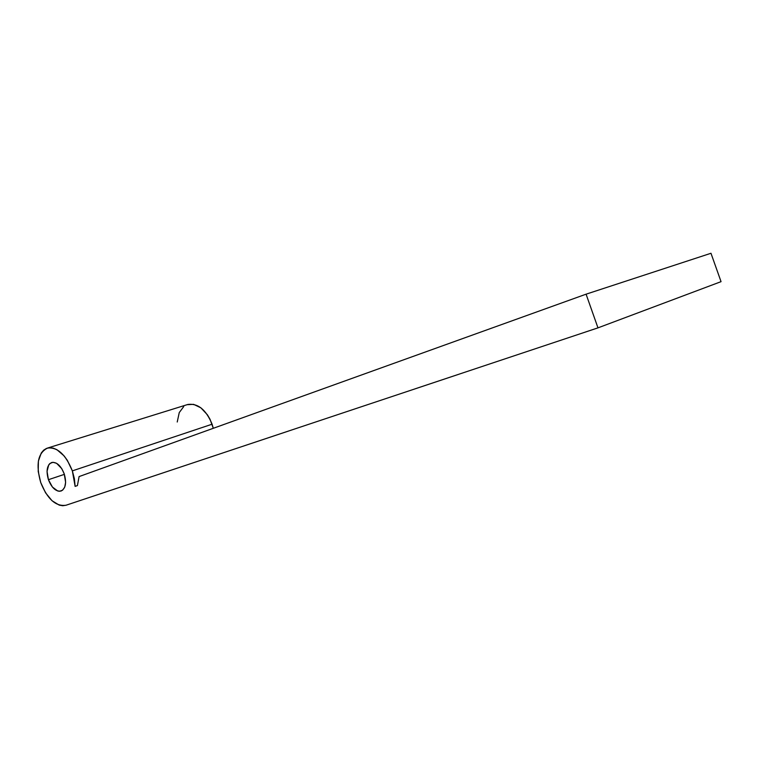 <?xml version="1.0" encoding="UTF-8"?>
<svg xmlns="http://www.w3.org/2000/svg" width="759" height="759" viewBox="0 0 759 759"><rect width="100%" height="100%" fill="white"/><g stroke="black" fill="none" stroke-linecap="round" stroke-linejoin="round"><path stroke-width="1.14" d="M64.23 473.872C66.726 482.771 65.682 488.492 61.109 491.026C56.024 491.823 51.792 488.046 48.424 479.697L64.392 474.356L48.424 479.697L47.039 471.377L48.747 464.84L49.933 463.474L53.007 462.288L56.593 463.313L61.735 468.616L64.23 473.872L65.616 482.326L64.752 487.06L62.599 490.2L59.496 491.291L57.741 491.007L52.428 487.05L48.424 479.697C45.891 470.684 47.001 464.944 51.735 462.487C56.735 461.851 60.9 465.647 64.23 473.872M187.15 404.68L193.621 404.348L200.898 407.83L207.406 414.803L210.034 419.281L213.288 428.294L212.103 424.205L72.352 470.874L75.122 486.386L77.409 485.58L79.097 476.576L586.081 294.179L710.974 253.269L721.05 281.655L710.974 253.269L586.081 294.179L597.969 327.86L721.05 281.655L597.969 327.86L66.024 505.238L597.969 327.86L586.081 294.179L79.097 476.576L77.409 485.58L75.122 486.386L74.391 478.711L72.352 470.874L67.304 460.286L64.088 455.884L56.925 449.698L53.263 448.152L49.743 447.725L46.498 448.408L43.642 450.182L41.29 452.962L38.396 461.045L38.206 471.415L40.72 482.534L45.559 492.809L52.029 500.731L59.211 505.114L62.731 505.731L66.024 505.238C55.834 506.699 47.39 499.128 40.72 482.534C35.626 464.394 37.903 452.895 47.551 448.057C57.456 446.937 65.72 454.546 72.352 470.874L212.103 424.205C206.031 409.661 197.938 403.086 187.805 404.481L47.561 448.047M183.735 406.558L179.257 412.583L177.227 422.013"/></g></svg>
